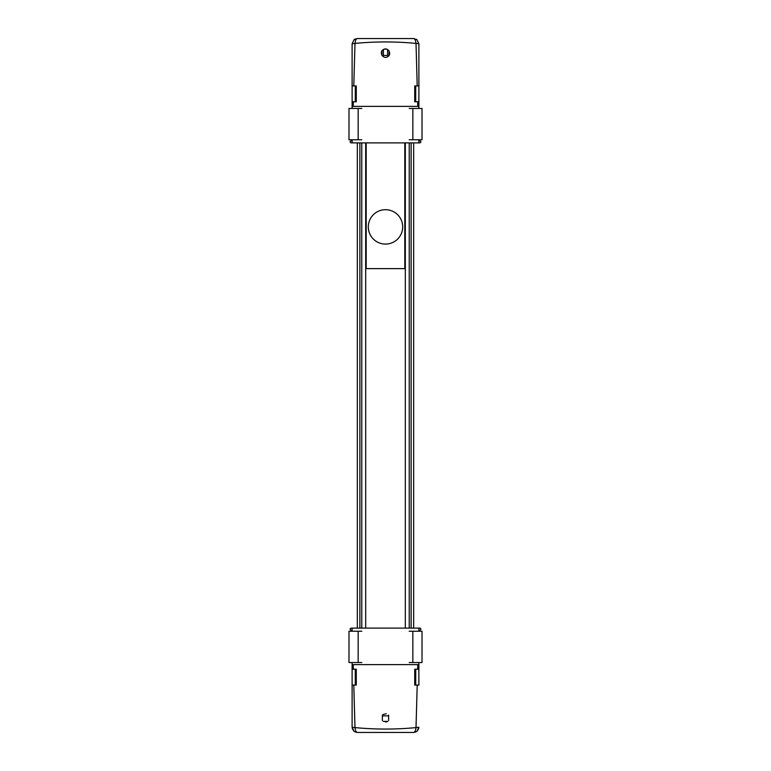 <?xml version="1.0" encoding="UTF-8"?>
<svg xmlns="http://www.w3.org/2000/svg" width="771" height="771" viewBox="0 0 771 771"><rect width="100%" height="100%" fill="white"/><g stroke="black" fill="none" stroke-linecap="round" stroke-linejoin="round"><path stroke-width="1.16" d="M365.676 142.895L365.676 628.105L365.676 142.895L366.196 142.895L366.196 268.626L404.804 268.626L404.804 142.895L405.324 142.895L405.324 628.105M405.324 201.848L404.804 201.848M366.196 201.848L365.676 201.848M356.279 101.782L356.279 85.918L356.279 101.782L352.125 101.782L352.116 85.918L356.279 85.918L352.116 85.918L352.106 43.764L354.988 43.398C375.332 41.461 395.668 41.461 416.012 43.398C415.665 40.42 414.885 38.801 413.67 38.55L416.928 39.687L418.894 43.764L418.884 85.918L415.714 85.918L415.714 101.782M355.286 101.782L355.286 85.918M354.554 39.35L355.479 38.897M352.174 140.814L352.174 139.763M352.174 108.46L352.174 106.379M418.894 140.814L419.867 140.814C421.217 141.507 421.217 142.201 419.867 142.895L351.133 142.895C349.783 142.201 349.783 141.507 351.133 140.814L352.106 140.814M352.106 108.46L352.106 101.782L352.125 106.379L418.894 106.379L418.884 85.918L414.721 85.918L414.721 101.782L414.721 85.918L415.714 85.918M418.826 106.379L418.826 108.46M418.826 139.763L418.826 140.814M415.714 87.807L414.721 86.978M356.279 86.978L355.286 87.807M418.894 108.46L418.875 101.782L414.711 101.782M387.919 56.562L387.919 56.562C392.111 54.009 388.083 46.896 383.515 49.489C378.416 51.975 383.206 59.984 387.919 56.562M352.106 85.918L352.106 43.764L354.072 39.687L357.33 38.55C356.115 38.801 355.335 40.42 354.988 43.398L353.793 85.918M359.884 628.105L359.884 142.895L411.116 142.895L411.116 628.105M417.207 85.918L416.012 43.398L418.894 43.764L418.894 85.918M383.409 49.546L383.409 55.454M389.047 50.963L389.047 55.358L389.047 50.963M384.199 49.19L386.801 49.19L384.199 49.19M388.989 55.454L382.011 55.454M381.953 55.358L381.953 50.963L381.953 55.358M409.189 662.54L422.016 662.54L418.894 662.54L418.894 669.218L414.721 669.218L418.875 669.218L418.875 664.621L352.106 664.621L352.116 685.072L356.279 685.072L356.279 669.218L352.125 669.218L356.289 669.218L355.248 669.218L355.286 685.072M397.797 732.45L413.68 732.45C414.885 732.199 415.665 730.58 416.012 727.602C395.668 729.539 375.332 729.539 354.988 727.602C355.335 730.58 356.115 732.199 357.33 732.45L413.67 732.45L416.311 731.727L413.67 732.45L357.33 732.45L413.67 732.45L357.33 732.45L354.699 731.737L357.021 732.44M418.875 669.218L418.884 685.072L414.721 685.072L414.721 669.218L414.721 685.072M414.721 669.218L415.752 669.218L415.714 685.072M416.407 731.679L415.569 732.093M352.106 630.186L351.133 630.186C349.783 629.493 349.783 628.799 351.133 628.105L419.867 628.105C421.217 628.799 421.217 629.493 419.867 630.186L418.894 630.186M355.286 683.193L356.279 684.022M414.721 684.022L415.714 683.193M417.419 730.86L418.788 728.229M386.319 713.744L382.994 714.505M385.992 721.984L387.36 721.579M416.947 731.293L418.894 727.236L416.012 727.602L417.207 685.072M352.212 728.229L353.581 730.86M356.279 669.218L356.279 685.072M413.526 664.621L357.474 664.621M354.053 731.293L352.106 727.236L352.116 685.072L352.106 727.226L354.988 727.602L353.793 685.072M382.368 720.606L382.368 715.854L388.632 715.854L388.632 720.606M387.697 721.386L383.303 721.386M399.378 732.45L393.74 732.45L399.378 732.45M371.622 732.45L377.26 732.45L371.622 732.45M385.5 732.45L382.686 732.45L385.5 732.45M377.26 732.45L379.602 732.45L377.26 732.45M379.602 732.45L382.686 732.45L379.602 732.45M382.686 732.45L388.314 732.45L382.686 732.45M390.666 732.45L388.314 732.45L390.666 732.45M393.74 732.45L391.398 732.45L393.74 732.45M382.368 715.083L382.368 715.854M388.632 715.854L388.632 715.083M412.842 662.54L412.842 631.237L409.189 631.237M412.842 631.237L422.016 631.237L422.016 662.54M348.984 662.54L348.984 631.237L358.158 631.237L358.158 662.54L348.984 662.54L352.106 662.54L352.125 669.218M361.811 631.237L358.158 631.237M358.158 662.54L361.811 662.54M358.158 139.763L348.984 139.763L348.984 108.46L358.158 108.46L358.158 139.763L361.811 139.763M348.984 139.763L352.106 139.763L352.106 142.895M418.894 142.895L418.894 139.763L422.016 139.763L412.842 139.763L412.842 108.46L422.016 108.46L422.016 139.763M409.189 139.763L412.842 139.763M412.842 108.46L409.189 108.46M361.811 108.46L358.158 108.46M385.5 244.079A17.193 17.193 174.3 0 1 368.307 226.886A17.193 17.193 174.3 0 1 385.5 209.693A17.193 17.193 174.3 0 1 402.693 226.886A17.193 17.193 174.3 0 1 385.5 244.079M357.33 38.55L413.67 38.55M357.33 732.45L373.203 732.45M409.218 142.895L409.218 628.105M361.782 142.895L361.782 628.105M413.362 142.895L419.867 142.895L413.67 142.895L413.67 628.105M357.33 628.105L357.33 142.895L351.133 142.895L357.638 142.895M417.66 101.782L417.786 106.379M353.34 101.782L353.214 106.379M353.34 669.218L353.214 664.621M417.66 669.218L417.786 664.621M385.5 722.013L385.5 721.386M354.043 39.716L354.679 39.273M416.957 39.716L416.321 39.273M387.591 49.546L387.591 55.454M418.894 631.237L418.894 628.105M352.106 631.237L352.106 628.105"/></g></svg>
